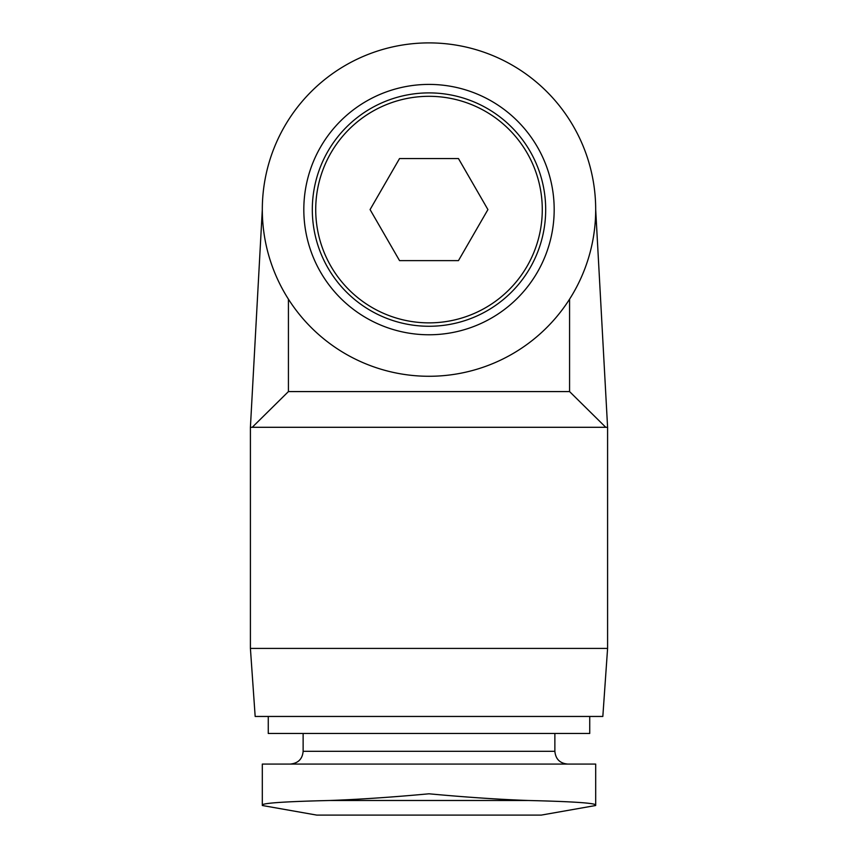 <?xml version="1.0" encoding="UTF-8"?>
<svg xmlns="http://www.w3.org/2000/svg" width="858" height="858" viewBox="0 0 858 858"><rect width="100%" height="100%" fill="white"/><g stroke="black" fill="none" stroke-linecap="round" stroke-linejoin="round"><path stroke-width="1.29" d="M595.688 764.07L262.312 764.07L262.312 804.901C263.792 802.991 286.304 801.522 329.837 800.493C359.459 799.409 392.514 797.179 429 793.8C465.465 797.179 498.519 799.409 528.163 800.493C571.696 801.522 594.197 802.991 595.688 804.901L595.688 764.07M595.688 805.501L541.259 815.1L316.741 815.1L262.312 805.501M370.077 209.588L399.538 158.558L458.462 158.558L487.923 209.588L458.462 260.618L399.538 260.618L370.077 209.588M429 322.865A113.277 113.277 0 0 0 527.102 152.949A113.277 113.277 0 0 0 330.898 152.949A113.277 113.277 0 0 0 429 322.865M569.573 299.152L569.573 391.58L288.427 391.58L288.427 299.152M569.573 391.58L605.759 427.295L252.241 427.295L288.427 391.58M595.688 209.588L607.593 427.295L607.593 648.412L250.407 648.412L250.407 427.295L262.312 209.588M607.593 648.412L602.831 716.451L255.169 716.451L250.407 648.412M589.736 716.451L589.736 733.461L268.264 733.461L268.264 716.451M554.869 733.461L554.869 751.318L303.131 751.318C302.445 758.998 298.198 763.245 290.379 764.07M567.621 764.07C559.877 763.32 555.619 759.062 554.869 751.318M429 376.276A166.688 166.688 0 0 0 573.359 126.244A166.688 166.688 0 0 0 284.641 126.244A166.688 166.688 0 0 0 429 376.276M429 334.77A125.182 125.182 0 0 0 537.408 146.997A125.182 125.182 0 0 0 320.592 146.997A125.182 125.182 0 0 0 429 334.77M429 326.265A116.677 116.677 0 0 0 530.051 151.244A116.677 116.677 0 0 0 327.949 151.244A116.677 116.677 0 0 0 429 326.265M252.241 427.295L250.407 427.295M607.593 427.295L605.759 427.295M528.163 800.493L329.837 800.493M303.131 733.461L303.131 751.318"/></g></svg>
